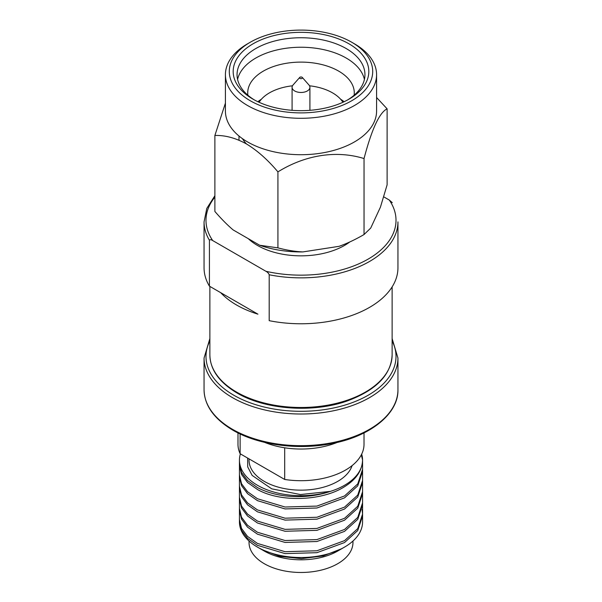 <?xml version="1.0" encoding="UTF-8"?>
<svg xmlns="http://www.w3.org/2000/svg" width="602" height="602" viewBox="0 0 602 602"><rect width="100%" height="100%" fill="white"/><g stroke="black" fill="none" stroke-linecap="round" stroke-linejoin="round"><path stroke-width="0.9" d="M284.693 447.798A63.014 36.383 180 0 1 264.632 442.372A63.014 36.383 180 0 0 284.693 447.798L284.693 479.463A63.014 36.383 0 0 0 364.014 444.321L364.014 432.921L364.014 444.321A63.014 36.383 0 0 1 284.693 479.463L240.13 453.735L284.693 479.463L284.693 447.798A63.014 36.383 0 0 0 337.368 442.372A63.014 36.383 0 0 1 284.693 447.798M240.13 433.967L240.13 453.735A63.014 36.383 0 0 1 237.986 444.321A63.014 36.383 0 0 0 240.13 453.735L240.13 433.967M212.709 240.567L265.903 271.276C267.536 272.134 268.635 273.293 269.192 274.76A96.945 55.971 0 0 0 397.945 221.882A96.945 55.971 0 0 1 269.192 274.76L269.192 320.67A96.945 55.971 0 0 0 397.945 267.8L397.945 221.882L397.945 267.8A96.945 55.971 0 0 1 269.192 320.67L269.192 274.76C268.635 273.293 267.536 272.134 265.903 271.276A95.011 54.85 0 0 0 368.183 259.086A95.011 54.85 0 0 0 389.291 200.037L383.73 196.831L389.291 200.037L392.278 202.671L389.291 200.037A95.011 54.85 0 0 1 368.183 259.086A95.011 54.85 0 0 1 265.903 271.276L212.709 240.567C211.076 239.536 209.978 239.43 209.421 240.251C209.978 239.43 211.076 239.536 212.709 240.567A95.011 54.85 0 0 1 214.884 197.125A95.011 54.85 0 0 0 212.709 240.567M209.421 286.161L209.421 240.251L209.421 286.161L257.919 314.161A91.128 52.615 0 0 1 236.563 305.003A91.128 52.615 0 0 0 257.919 314.161L220.693 292.67A91.128 52.615 0 0 0 236.563 305.003A91.128 52.615 0 0 1 220.693 292.67L209.421 286.161A96.945 55.971 0 0 1 204.055 267.8A96.945 55.971 0 0 0 209.421 286.161M247.557 141.929A75.581 43.637 0 0 0 329.926 151.388A75.581 43.637 0 0 0 376.581 111.077L376.581 74.663A75.581 43.637 0 0 0 354.443 43.811L351.703 42.223A71.698 41.395 0 0 0 250.297 42.223A71.698 41.395 0 0 0 250.297 100.767A71.698 41.395 0 0 0 351.696 100.767A71.698 41.395 0 0 0 351.703 42.223L354.443 43.811A75.581 43.637 0 0 1 376.581 74.663A75.581 43.637 0 0 1 329.926 114.974A75.581 43.637 0 0 1 247.557 105.516A75.581 43.637 0 0 0 329.926 114.974A75.581 43.637 0 0 0 376.581 74.663L376.581 111.077A75.581 43.637 0 0 1 329.926 151.388A75.581 43.637 0 0 1 247.557 141.929A75.581 43.637 0 0 1 225.419 111.077A75.581 43.637 0 0 0 247.557 141.929M277.928 171.871C267.747 159.778 257.242 150.462 246.406 143.923C235.578 137.956 225.073 135.141 214.884 135.48L225.419 103.108L214.884 135.48L214.884 211.468C221.318 218.895 227.398 225.05 233.132 229.919L259.68 245.247L277.928 247.866L277.928 171.871C267.747 159.778 257.242 150.462 246.406 143.923C235.578 137.956 225.073 135.141 214.884 135.48L214.884 211.468C221.318 218.895 227.398 225.05 233.132 229.919L259.68 245.247A79.456 45.872 0 0 0 302.851 251.922L339.114 246.316C346.948 243.539 355.255 239.619 364.037 234.547L364.037 158.552C336.714 150.109 305.711 154.676 277.928 171.871C305.711 154.676 336.714 150.109 364.037 158.552C371.788 129.061 379.486 112.491 387.116 108.834C379.486 112.491 371.788 129.061 364.037 158.552L364.037 234.547L370.719 228.068L380.434 207.133L387.116 184.829L387.116 108.834L376.581 97.501L387.116 108.834L387.116 184.829L380.434 207.133L370.719 228.068L364.037 234.547C355.255 239.619 346.948 243.539 339.114 246.316L302.851 251.922C295.018 251.576 286.71 250.221 277.928 247.866L277.928 171.871M348.957 43.811A67.823 39.16 0 0 0 253.043 43.811A67.823 39.16 0 0 0 253.043 99.187L253.043 99.187A67.823 39.16 0 0 0 348.957 99.187A67.823 39.16 0 0 0 348.957 43.811A67.823 39.16 0 0 0 253.043 43.811A67.823 39.16 0 0 0 253.043 99.187L253.043 99.187A67.823 39.16 0 0 0 348.957 99.187A67.823 39.16 0 0 0 348.957 43.811M346.218 48.559A63.947 36.918 0 0 0 276.529 40.552A63.947 36.918 0 0 0 237.053 74.663A63.947 36.918 0 0 0 254.45 99.977A63.947 36.918 0 0 1 237.053 74.663A63.947 36.918 0 0 1 276.529 40.552A63.947 36.918 0 0 1 346.218 48.559A63.947 36.918 0 0 1 364.947 74.663A63.947 36.918 0 0 0 346.218 48.559M346.218 58.055A63.947 36.918 0 0 0 280.389 49.214A63.947 36.918 0 0 0 237.587 79.411A63.947 36.918 0 0 1 280.389 49.214A63.947 36.918 0 0 1 346.218 58.055A63.947 36.918 0 0 1 364.413 79.411A63.947 36.918 0 0 0 346.218 58.055M338.678 71.119A53.277 30.762 0 0 0 280.607 64.452A53.277 30.762 0 0 0 247.723 92.866A53.277 30.762 0 0 0 247.873 95.206A53.277 30.762 0 0 1 247.723 92.866A53.277 30.762 0 0 1 280.607 64.452A53.277 30.762 0 0 1 338.678 71.119A53.277 30.762 0 0 1 354.277 92.866A53.277 30.762 0 0 0 338.678 71.119M261.449 99.172A53.277 30.762 0 0 0 257.874 101.715A53.277 30.762 0 0 1 261.449 99.172M341.53 99.812A62.006 35.796 0 0 0 340.807 99.458A62.006 35.796 0 0 1 341.53 99.812M261.193 99.458A62.006 35.796 0 0 0 260.47 99.812A62.006 35.796 0 0 1 261.193 99.458M242.425 138.648A62.006 35.796 0 0 0 246.421 143.893A62.006 35.796 0 0 1 242.425 138.648M342.922 102.28A44.593 25.751 0 0 0 332.537 92.858A44.593 25.751 0 0 0 309.518 85.793A44.593 25.751 0 0 1 332.537 92.858A44.593 25.751 0 0 1 342.922 102.28M292.482 85.793A44.593 25.751 0 0 0 259.078 102.28A44.593 25.751 0 0 1 292.482 85.793M294.694 90.962A8.917 5.147 0 0 0 304.416 92.076A8.917 5.147 0 0 0 309.917 87.32A8.917 5.147 0 0 0 308.946 84.98A8.917 5.147 0 0 1 309.917 87.32A8.917 5.147 0 0 1 304.416 92.076A8.917 5.147 0 0 1 294.694 90.962A8.917 5.147 0 0 1 292.083 87.32A8.917 5.147 0 0 0 294.694 90.962M299.969 78.41A1.452 0.843 0 0 0 301.858 78.501A1.452 0.843 0 0 0 302.294 77.44A1.452 0.843 0 0 0 302.031 77.222A1.452 0.843 0 0 0 299.706 77.44A1.452 0.843 0 0 0 299.969 78.41A1.452 0.843 0 0 0 301.858 78.501A1.452 0.843 0 0 0 302.294 77.44A1.452 0.843 0 0 0 302.031 77.222A1.452 0.843 0 0 0 299.706 77.44A1.452 0.843 0 0 0 299.969 78.41M264.255 481.367A51.968 30.002 0 0 0 316.411 488.801A51.968 30.002 0 0 0 352.095 465.609A51.968 30.002 0 0 1 316.411 488.801A51.968 30.002 0 0 1 264.255 481.367A51.968 30.002 0 0 1 249.032 460.154A51.968 30.002 0 0 0 264.255 481.367M240.401 453.893A61.562 35.541 0 0 0 239.438 460.154A61.562 35.541 0 0 0 257.468 485.28A61.562 35.541 0 0 0 324.561 492.985A61.562 35.541 0 0 0 362.562 460.154A61.562 35.541 0 0 0 361.674 454.141M344.532 547.105L337.745 551.026L341.951 548.595L323.282 555.917L301.459 558.648L279.764 556.376L261.584 549.483L264.255 551.026A51.968 30.002 0 0 0 337.745 551.026A51.968 30.002 0 0 1 264.255 551.026L257.468 547.105A61.562 35.541 0 0 0 344.532 547.105A61.562 35.541 0 0 0 362.562 521.972L362.562 460.154A61.562 35.541 0 0 0 362.562 460.041C362.178 470.568 356.173 479.455 344.532 486.702C321.867 501.218 280.126 502.527 257.468 489.494L247.542 482.48L241.537 474.489L239.438 465.745L239.438 463.826L241.537 472.578L247.542 480.569L257.468 487.582C276.551 497.854 306.147 499.765 330.415 491.375L300.436 494.551L271.72 488.839L252.125 475.399L247.715 466.919L247.625 458.062M264.255 563.69A51.968 30.002 0 0 0 320.889 570.192A51.968 30.002 0 0 0 352.968 542.477L352.968 541.032L352.968 542.477A51.968 30.002 0 0 1 320.889 570.192A51.968 30.002 0 0 1 264.255 563.69A51.968 30.002 0 0 1 249.032 542.477A51.968 30.002 0 0 0 264.255 563.69M257.468 245.435A61.562 35.541 0 0 0 349.86 241.921A61.562 35.541 0 0 1 257.468 245.435A61.562 35.541 0 0 1 248.31 238.678A61.562 35.541 0 0 0 257.468 245.435M239.438 460.154L239.438 521.972A61.562 35.541 0 0 0 257.468 547.105L264.255 551.026M293.054 84.98A8.917 5.147 0 0 0 292.083 87.32A8.917 5.147 0 0 1 293.054 84.98L299.706 77.44L293.054 84.98M344.126 101.715A53.277 30.762 0 0 0 340.551 99.172A53.277 30.762 0 0 1 344.126 101.715M354.126 95.206A53.277 30.762 0 0 0 354.277 92.866A53.277 30.762 0 0 1 354.126 95.206M347.55 99.977A63.947 36.918 0 0 0 364.947 74.663A63.947 36.918 0 0 1 347.55 99.977M247.557 43.811A75.581 43.637 0 0 0 225.419 74.663A75.581 43.637 0 0 0 247.557 105.516A75.581 43.637 0 0 1 225.419 74.663A75.581 43.637 0 0 1 247.557 43.811L250.297 42.223A71.698 41.395 0 0 0 250.297 100.767A71.698 41.395 0 0 0 351.696 100.767A71.698 41.395 0 0 0 351.703 42.223L351.703 42.223A71.698 41.395 0 0 0 250.297 42.223L247.557 43.811M361.32 454.856L362.562 460.041M330.415 491.375A61.562 35.541 0 0 0 362.562 460.154L362.562 460.154M362.562 504.837L357.754 519.345L344.532 531.385L316.93 541.514L285.07 542.44L257.468 534.177L247.542 527.164L241.537 519.172L239.438 510.421L239.438 508.509L241.537 517.261L247.542 525.253L257.468 532.258L285.07 540.528L316.93 539.595L344.532 529.467L357.754 517.427L362.562 502.926L362.562 504.837M362.562 493.67L357.754 508.171L344.532 520.211L316.93 530.339L285.07 531.273L257.468 523.003L247.542 515.989L241.537 508.005L239.438 499.254L239.438 497.342L241.537 506.086L247.542 514.078L257.468 521.091L285.07 529.361L316.93 528.428L344.532 518.299L357.754 506.259L362.562 491.751L362.562 493.67M362.562 482.495L357.754 497.004L344.532 509.044L316.93 519.172L285.07 520.105L257.468 511.835L247.542 504.822L241.537 496.831L239.438 488.079L239.438 486.168L241.537 494.919L247.542 502.911L257.468 509.924L285.07 518.187L316.93 517.261L344.532 507.132L357.754 495.092L362.562 480.584L362.562 482.495M362.562 471.328L357.754 485.837L344.532 497.869L316.93 508.005L285.07 508.931L257.468 500.661L247.542 493.655L241.537 485.663L239.438 476.912L239.438 475.001L241.537 483.752L247.542 491.736L257.468 498.749L285.07 507.019L316.93 506.086L344.532 495.958L357.754 483.918L362.562 469.417L362.562 471.328M259.68 245.247L277.928 247.866C286.71 250.221 295.018 251.576 302.851 251.922A79.456 45.872 0 0 1 259.68 245.247M362.562 514.093L362.562 516.004L357.754 530.512L344.532 542.553L316.93 552.681L285.07 553.614L257.468 545.344L247.542 538.331L241.537 530.339L239.438 521.595L239.438 519.677L241.537 528.428L247.542 536.42L257.468 543.433L285.07 551.703L316.93 550.77L344.532 540.641L357.754 528.601L362.562 514.093L362.088 509.473M204.055 221.882A96.945 55.971 0 0 0 209.421 240.251A96.945 55.971 0 0 1 204.055 221.882L206.787 208.435L214.884 195.71L206.787 208.435L204.055 221.882L204.055 267.8L204.055 221.882M236.563 392.075A91.128 52.615 0 0 0 335.871 403.483A91.128 52.615 0 0 0 392.128 354.871L392.128 286.891L392.128 354.871A91.128 52.615 0 0 1 335.871 403.483A91.128 52.615 0 0 1 236.563 392.075A91.128 52.615 0 0 1 209.872 354.871A91.128 52.615 0 0 0 236.563 392.075M209.872 340.943A95.011 54.85 0 0 0 233.817 395.243A95.011 54.85 0 0 0 349.521 403.611A95.011 54.85 0 0 0 392.128 340.943A95.011 54.85 0 0 1 349.521 403.611A95.011 54.85 0 0 1 233.817 395.243A95.011 54.85 0 0 1 209.872 340.943M232.447 397.613A96.945 55.971 0 0 0 338.098 409.751A96.945 55.971 0 0 0 397.945 358.039L392.128 338.58L397.945 358.039A96.945 55.971 0 0 1 338.098 409.751A96.945 55.971 0 0 1 232.447 397.613A96.945 55.971 0 0 1 204.055 358.039A96.945 55.971 0 0 0 232.447 397.613M232.447 429.279A96.945 55.971 0 0 0 338.098 441.409A96.945 55.971 0 0 0 397.945 389.697L397.945 358.039L397.945 389.697A96.945 55.971 0 0 1 338.098 441.409A96.945 55.971 0 0 1 232.447 429.279A96.945 55.971 0 0 1 204.055 389.697A96.945 55.971 0 0 0 232.447 429.279M351.703 42.223L354.443 43.811L351.703 42.223M238.994 140.228L238.994 136.022L238.994 140.228M309.917 110.309L309.917 87.32L309.917 110.309M302.294 77.44L308.946 84.98L302.294 77.44M236.962 392.963C264.888 409.638 312.446 413.183 346.729 401.135C376.032 390.359 391.172 374.941 392.128 354.871C391.172 374.941 376.032 390.359 346.729 401.135C312.446 413.183 264.888 409.638 236.962 392.963C219.188 382.323 210.158 369.628 209.872 354.871L209.872 286.424L209.872 354.871C210.158 369.628 219.188 382.323 236.962 392.963M232.846 430.167C257.641 444.78 296.816 450.273 330.385 443.84C370.155 436.871 398.652 413.664 397.945 389.697C398.652 413.664 370.155 436.871 330.385 443.84C296.816 450.273 257.641 444.78 232.846 430.167C213.973 418.879 204.379 405.394 204.055 389.697L204.055 358.039L209.872 338.58L204.055 358.039L204.055 389.697C204.379 405.394 213.973 418.879 232.846 430.167M237.986 444.321L237.986 432.921L237.986 444.321M249.032 542.477L249.032 541.032L249.032 542.477M249.032 460.154L249.032 458.874L249.032 460.154M292.083 110.309L292.083 87.32L292.083 110.309M225.419 111.077L225.419 74.663L225.419 111.077"/></g></svg>
